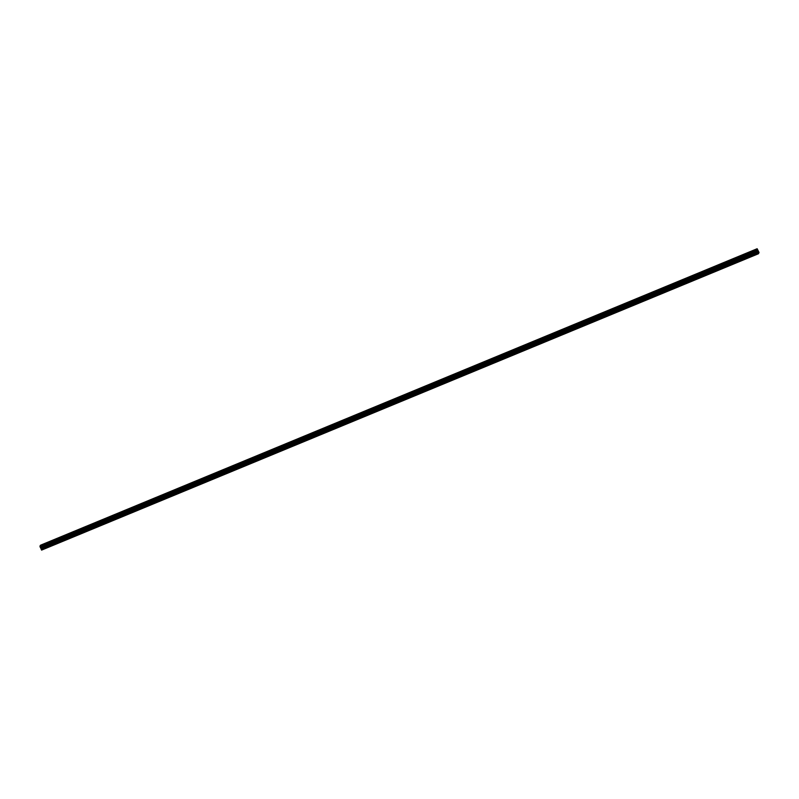 <?xml version="1.0" encoding="UTF-8"?>
<svg xmlns="http://www.w3.org/2000/svg" width="799" height="799" viewBox="0 0 799 799"><rect width="100%" height="100%" fill="white"/><g stroke="black" fill="none" stroke-linecap="round" stroke-linejoin="round"><path stroke-width="1.2" d="M749.072 252.544L751.22 251.525M735.549 258.137L737.697 257.118M722.026 263.73L724.174 262.711M708.503 269.333L710.651 268.304M694.98 274.926L697.128 273.907M681.457 280.519L683.604 279.5M667.934 286.112L670.091 285.093M654.411 291.705L656.558 290.686M640.888 297.298L643.045 296.279M627.365 302.901L629.522 301.872M613.842 308.494L615.999 307.475M600.319 314.087L602.476 313.068M586.796 319.68L588.953 318.661M573.273 325.273L575.43 324.254M559.749 330.866L561.907 329.847M546.226 336.459L548.384 335.44M532.703 342.062L534.861 341.033M519.18 347.655L521.338 346.636M505.657 353.248L507.814 352.229M492.134 358.841L494.291 357.822M478.611 364.434L480.768 363.415M465.088 370.027L467.245 369.008M451.565 375.62L453.722 374.611M438.042 381.223L440.199 380.204M424.519 386.816L426.676 385.797M410.996 392.409L413.153 391.39M397.473 398.002L399.63 396.983M383.949 403.595L386.107 402.576M370.426 409.188L372.584 408.169M356.903 414.791L359.061 413.772M343.38 420.384L345.538 419.365M329.857 425.977L332.014 424.958M316.334 431.57L318.491 430.551M302.811 437.163L304.968 436.144M289.288 442.756L291.445 441.737M275.765 448.359L277.922 447.33M262.242 453.952L264.399 452.933M248.719 459.545L250.876 458.526M235.196 465.138L237.353 464.119M221.673 470.731L223.83 469.712M208.149 476.324L210.307 475.305M194.626 481.927L196.784 480.898M181.103 487.52L183.261 486.501M167.58 493.113L169.738 492.094M154.057 498.706L156.214 497.687M140.534 504.299L142.691 503.28M127.011 509.892L129.168 508.873M113.488 515.485L115.645 514.466M99.965 521.088L102.122 520.059M86.452 526.681L88.599 525.662M72.929 532.274L75.076 531.255M59.406 537.867L61.553 536.848M45.883 543.46L48.03 542.441M758.441 253.752L41.588 550.111L41.308 549.522L758.021 253.013L756.663 249.737L757.152 248.729L759.05 252.504L758.441 253.752L758.021 253.013M757.152 248.729L40.439 545.248L39.95 546.256L41.308 549.522M40.369 547.445L757.082 250.936L40.369 547.445M757.921 251.745L757.622 250.846M758.071 251.435L757.752 250.786L758.071 251.435M41.588 550.111L758.301 253.603M40.629 547.754L757.342 251.236M40.589 547.695L757.302 251.176M40.01 546.456L756.723 249.947M39.98 546.366L756.693 249.857M39.95 546.256L756.663 249.737M41.248 549.342L757.961 252.834M41.049 548.523L757.762 252.015M40.979 548.344L757.692 251.835M40.819 548.004L757.532 251.485M40.729 547.864L757.442 251.355M40.349 547.435L757.062 250.926M40.32 547.415L757.033 250.896M40.28 547.345L756.993 250.826M40.17 547.105L756.883 250.596M40.14 547.015L756.853 250.506M40.12 546.965L756.833 250.457M40.12 546.916L756.833 250.407"/></g></svg>
